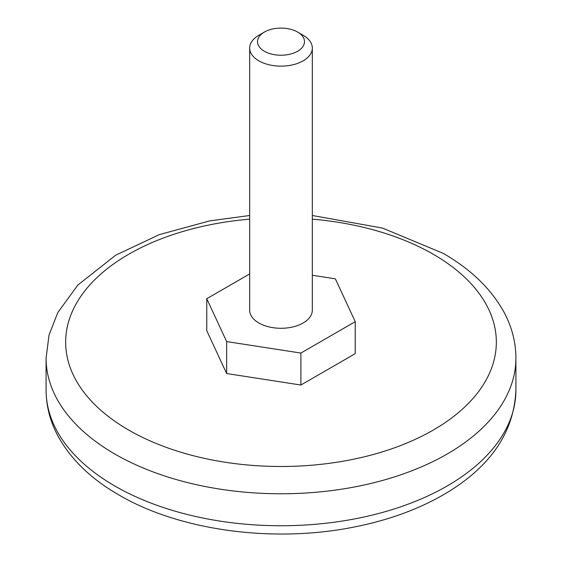 <?xml version="1.0" encoding="UTF-8"?>
<svg xmlns="http://www.w3.org/2000/svg" width="562" height="562" viewBox="0 0 562 562"><rect width="100%" height="100%" fill="white"/><g stroke="black" fill="none" stroke-linecap="round" stroke-linejoin="round"><path stroke-width="0.84" d="M249.676 273.933L206.76 298.71L226.655 341.577L300.895 353.062L355.24 321.682L335.345 278.822L312.324 275.261M264.386 32.069L258.85 35.273A31.324 18.082 0 0 0 249.676 48.058L249.676 310.196A31.324 18.082 0 0 0 289.107 327.667A31.324 18.082 0 0 0 312.324 310.196L312.324 48.058A31.324 18.082 0 0 0 303.15 35.273L297.614 32.069A23.492 13.565 0 0 0 264.386 32.069A23.492 13.565 0 0 0 264.386 51.254A23.492 13.565 0 0 0 297.614 51.254A23.492 13.565 0 0 0 297.614 32.069M355.24 321.682L355.24 353.653L300.895 385.026L300.895 353.062M249.676 48.058A31.324 18.082 0 0 0 258.85 60.844A31.324 18.082 0 0 0 289.107 65.522A31.324 18.082 0 0 0 312.324 48.058M206.76 298.71L206.76 330.681L226.655 373.54L300.895 385.026M226.655 341.577L226.655 373.54M114.887 486.025A234.916 135.632 0 0 0 370.899 515.424A234.916 135.632 0 0 0 515.916 390.119C514.068 431.967 490.872 466.277 446.333 493.057C419.435 509.06 388.124 520.489 352.402 527.367C272.444 543.068 179.538 530.542 118.94 494.982C91.311 479.105 71.058 459.59 58.195 436.435C50.201 421.662 46.161 406.221 46.084 390.119A234.916 135.632 0 0 0 114.887 486.025M515.916 390.119L515.916 358.149A234.916 135.632 180 0 1 370.899 483.453A234.916 135.632 180 0 1 114.887 454.054A234.916 135.632 180 0 1 46.084 358.149L46.084 390.119M312.324 219.159A215.344 124.328 180 0 1 433.267 254.256A215.344 124.328 180 0 1 397.615 446.685A215.344 124.328 180 0 1 79.397 385.862A215.344 124.328 180 0 1 249.676 219.159M515.916 358.149C515.846 342.335 511.94 327.154 504.212 312.598C491.392 289.121 471.012 269.346 443.06 253.286L382.582 228.095L312.324 215.506M46.084 358.149L49.063 334.903L57.788 312.598L77.823 285.067L115.667 255.211L159.32 234.635L209.598 220.908L249.676 215.499"/></g></svg>
